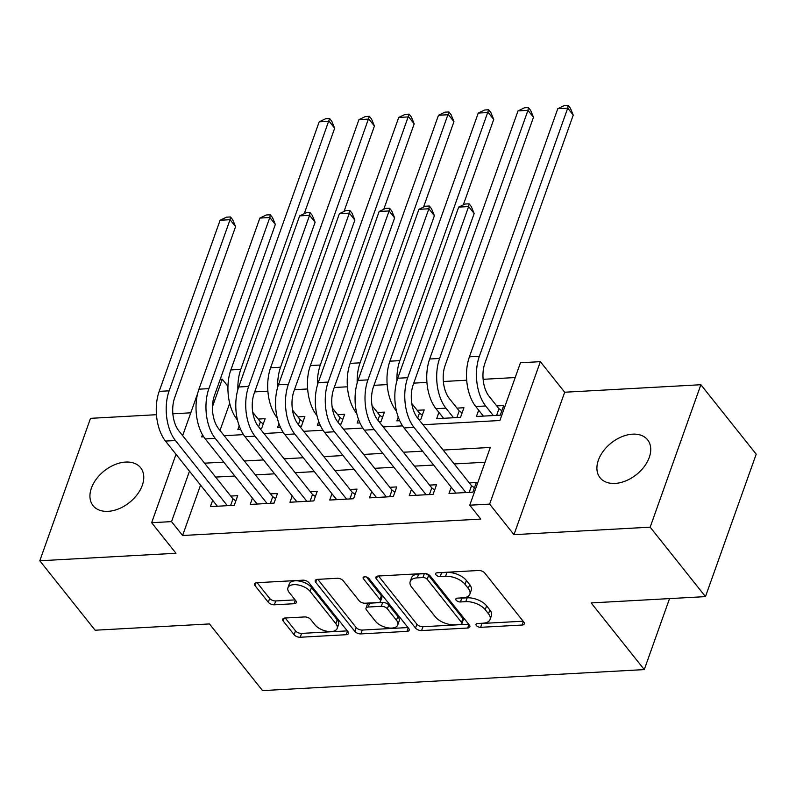 <?xml version="1.0" encoding="UTF-8"?>
<svg xmlns="http://www.w3.org/2000/svg" width="796" height="796" viewBox="0 0 796 796"><rect width="100%" height="100%" fill="white"/><g stroke="black" fill="none" stroke-linecap="round" stroke-linejoin="round"><path stroke-width="1.19" d="M476.376 625.557A3.264 1.672 -160.4 0 0 480.625 627.318L522.096 625.039A4.667 2.378 -160.4 0 0 524.315 623.875A4.667 2.378 -160.4 0 0 523.828 622.094L484.734 573.011A4.667 2.378 -160.4 0 0 478.655 570.493L437.183 572.782A3.264 1.672 -160.4 0 0 435.631 573.588A3.264 1.672 -160.4 0 0 435.969 574.841A3.264 1.672 -160.4 0 0 440.228 576.593L445.591 576.304A14.925 7.622 -160.4 0 1 465.033 584.334L468.287 588.433A14.925 7.622 -160.4 0 1 469.869 594.124A14.925 7.622 -160.4 0 1 462.755 597.846L457.382 598.134A3.264 1.672 -160.4 0 0 455.829 598.95A3.264 1.672 -160.4 0 0 456.178 600.194A3.264 1.672 -160.4 0 0 460.426 601.955L465.789 601.657A14.925 7.622 -160.4 0 1 485.232 609.696L488.495 613.786A14.925 7.622 -160.4 0 1 490.067 619.487A14.925 7.622 -160.4 0 1 482.953 623.208L477.59 623.497A3.264 1.672 -160.4 0 0 476.028 624.313A3.264 1.672 -160.4 0 0 476.376 625.557M480.615 623.338A3.264 1.672 -160.4 0 0 481.998 623.467L523.121 621.208M440.208 572.613A3.264 1.672 -160.4 0 0 441.601 572.742L446.964 572.453L445.591 576.304M460.416 597.975A3.264 1.672 -160.4 0 0 461.799 598.104L467.162 597.816L465.789 601.657M108.077 511.34A30.417 20.208 -38.5 0 0 137.3 494.455A30.417 20.208 -38.5 0 0 140.643 467.759A30.417 20.208 -38.5 0 0 125.629 462.068A30.417 20.208 -38.5 0 0 96.406 478.963A30.417 20.208 -38.5 0 0 93.062 505.659A30.417 20.208 -38.5 0 0 108.077 511.34M615.049 483.431A30.417 20.208 -38.5 0 0 644.272 466.536A30.417 20.208 -38.5 0 0 647.616 439.84A30.417 20.208 -38.5 0 0 632.601 434.158A30.417 20.208 -38.5 0 0 603.378 451.043A30.417 20.208 -38.5 0 0 600.035 477.739A30.417 20.208 -38.5 0 0 615.049 483.431M284.898 618.024A4.667 2.378 -160.4 0 0 282.68 619.188A4.667 2.378 -160.4 0 0 283.167 620.97L294.132 634.74A4.667 2.378 -160.4 0 0 300.211 637.248L346.27 634.711A4.667 2.378 -160.4 0 0 348.489 633.556A4.667 2.378 -160.4 0 0 348.001 631.775L308.898 582.692A4.667 2.378 -160.4 0 0 302.828 580.175L256.77 582.712A4.667 2.378 -160.4 0 0 254.551 583.876A4.667 2.378 -160.4 0 0 255.038 585.657L268.292 602.283A4.667 2.378 -160.4 0 0 274.361 604.801L294.072 603.716A4.667 2.378 -160.4 0 0 296.301 602.552A4.667 2.378 -160.4 0 0 295.804 600.771L289.237 592.523A12.477 6.368 -160.4 0 1 287.923 587.766A12.477 6.368 -160.4 0 1 297.724 584.891A12.477 6.368 -160.4 0 1 310.112 591.378L335.852 623.686A12.477 6.368 -160.4 0 1 337.166 628.452A12.477 6.368 -160.4 0 1 327.365 631.327A12.477 6.368 -160.4 0 1 314.977 624.84L310.679 619.457A4.667 2.378 -160.4 0 0 304.609 616.94L284.898 618.024M200.542 485.092L182.592 535.509L171.528 521.619L151.648 522.713L176.016 454.287M705.475 596.622L650.163 527.171L700.878 384.727L756.2 454.188L705.475 596.622L591.159 602.92L644.272 669.595L262.551 690.61L209.438 623.935L95.122 630.223L39.8 560.772L175.986 553.27L151.648 522.713M700.878 384.727L564.692 392.229L513.967 534.663L650.163 527.171M513.967 534.663L489.63 504.107L469.749 505.201L490.306 447.452L443.143 450.048M182.592 535.509L480.814 519.091L469.749 505.201M415.522 628.054A4.667 2.378 -160.4 0 0 421.591 630.571L467.65 628.034A4.667 2.378 -160.4 0 0 469.869 626.87A4.667 2.378 -160.4 0 0 469.381 625.089L430.288 576.005A4.667 2.378 -160.4 0 0 424.208 573.488L378.15 576.025A4.667 2.378 -160.4 0 0 375.931 577.19A4.667 2.378 -160.4 0 0 376.418 578.971L415.522 628.054L416.885 624.203A4.667 2.378 -160.4 0 0 422.965 626.721L468.675 624.203M406.955 631.377L360.906 633.905A4.667 2.378 -160.4 0 1 354.827 631.397L315.733 582.314A4.667 2.378 -160.4 0 1 315.236 580.533A4.667 2.378 -160.4 0 1 317.465 579.369L337.176 578.284A4.667 2.378 -160.4 0 1 343.245 580.791L359.105 600.701A4.667 2.378 -160.4 0 0 365.175 603.219L378.249 602.492A4.667 2.378 -160.4 0 0 380.478 601.338A4.667 2.378 -160.4 0 0 379.981 599.557L363.474 578.831A3.264 1.672 -160.4 0 1 363.135 577.578A3.264 1.672 -160.4 0 1 365.702 576.831A3.264 1.672 -160.4 0 1 368.936 578.523L408.686 628.432A4.667 2.378 -160.4 0 1 409.184 630.213A4.667 2.378 -160.4 0 1 406.955 631.377L408.219 627.835M156.444 414.706L90.525 418.338L39.8 560.772M259.874 428.407L261.695 428.308L265.128 418.686L258.163 419.064M299.644 426.218L301.465 426.119L304.888 416.497L297.933 416.875M339.404 424.029L341.225 423.93L344.648 414.308L337.693 414.686M379.165 421.84L380.986 421.741L384.408 412.119L377.453 412.497M418.925 419.651L420.746 419.552L424.178 409.92L417.213 410.308M438.894 412.368L436.656 418.676L460.516 417.363L463.939 407.731L456.984 408.119M451.242 487.172L449.004 493.48L472.854 492.167L476.287 482.545L469.322 482.923M411.482 489.361L409.234 495.669L433.094 494.356L436.526 484.734L429.561 485.112M371.722 491.55L369.473 497.858L393.333 496.545L396.756 486.923L389.801 487.301M331.952 493.749L329.713 500.047L353.573 498.734L356.996 489.112L350.041 489.49M292.192 495.938L289.953 502.236L313.803 500.923L317.236 491.301L310.271 491.679M252.431 498.127L250.183 504.425L274.043 503.112L277.476 493.49L270.511 493.868M485.043 462.247L454.208 463.939M433.641 465.073L414.447 466.128M393.881 467.262L374.677 468.317M354.111 469.451L334.917 470.506M314.35 471.64L295.157 472.695M274.59 473.829L255.397 474.884M234.83 476.018L215.626 477.073M212.671 500.316L210.423 506.614L234.283 505.301L237.706 495.679L230.75 496.057M515.201 377.553L483.122 379.314M466.695 380.219L443.362 381.503M426.935 382.408L413.761 383.135M387.174 384.597L374.001 385.324M347.414 386.786L334.23 387.513M307.644 388.975L294.47 389.702M267.884 391.164L254.71 391.891M229.686 403.254L220.004 430.457M478.665 410.179L476.416 416.487L500.276 415.174L503.699 405.542L496.744 405.93M398.239 417.074L396.896 420.865L399.721 420.706M358.479 419.263L357.125 423.054L359.951 422.895M318.718 421.452L317.365 425.243L320.191 425.084M278.948 423.641L277.605 427.432L280.431 427.273M239.188 425.83L237.845 429.621L240.671 429.462M644.272 669.595L669.545 598.602M190.781 412.816L172.861 413.801M220.213 379.294L222.243 379.175L212.472 406.617M227.954 386.339L222.243 379.175M422.984 424.736L499.908 420.507L520.465 362.757L540.355 361.663L489.63 504.107M564.692 392.229L540.355 361.663M182.642 435.661L197.617 393.602M189.478 471.202L171.528 521.619M422.577 451.183L403.383 452.237M382.816 453.372L363.613 454.426M343.046 455.561L323.853 456.615M303.286 457.75L284.092 458.804M263.526 459.939L244.332 460.993M223.766 462.128L204.562 463.182M202.473 434.725L201.686 436.924L203.746 436.815M224.174 435.691L243.506 434.626M263.934 433.502L283.267 432.437M303.694 431.313L323.027 430.248M343.454 429.124L362.797 428.059M383.224 426.935L402.557 425.87M490.067 619.487L491.44 615.636A14.925 7.622 -160.4 0 0 489.858 609.945L488.495 613.786M467.162 597.816A14.925 7.622 -160.4 0 1 486.605 605.846L489.858 609.945M469.869 594.124L471.232 590.274A14.925 7.622 -160.4 0 0 469.66 584.582L468.287 588.433M446.964 572.453A14.925 7.622 -160.4 0 1 466.406 580.493L469.66 584.582M378.498 576.005L416.885 624.203M460.317 624.452A3.264 1.672 -160.4 0 0 461.869 623.636A3.264 1.672 -160.4 0 0 461.531 622.392L427.213 579.309A3.264 1.672 -160.4 0 0 422.955 577.548L417.293 577.856A14.925 7.622 -160.4 0 0 410.189 581.577A14.925 7.622 -160.4 0 0 411.761 587.269L435.213 616.721A14.925 7.622 -160.4 0 0 454.655 624.76L460.317 624.452M461.869 623.636L463.242 619.785A3.264 1.672 -160.4 0 0 462.894 618.542L461.531 622.392M410.189 581.577L411.552 577.727A14.925 7.622 -160.4 0 1 418.666 574.006L424.328 573.697A3.264 1.672 -160.4 0 1 428.576 575.458L462.894 618.542M407.98 627.547L362.27 630.064L360.906 633.905M317.813 579.349L356.2 627.547A4.667 2.378 -160.4 0 0 362.27 630.064M380.478 601.338L381.841 597.488A4.667 2.378 -160.4 0 0 381.354 595.707L366.459 577.01M375.553 621.358A12.477 6.368 -160.4 0 0 387.95 627.845A12.477 6.368 -160.4 0 0 397.751 624.969A12.477 6.368 -160.4 0 0 396.438 620.213L387.373 608.821A4.667 2.378 -160.4 0 0 381.294 606.313L368.22 607.03A4.667 2.378 -160.4 0 0 366.001 608.194A4.667 2.378 -160.4 0 0 366.488 609.975L375.553 621.358M397.751 624.969L399.124 621.119A12.477 6.368 -160.4 0 0 397.811 616.363L396.438 620.213M366.001 608.194L367.364 604.343A4.667 2.378 -160.4 0 1 369.593 603.179L382.667 602.463A4.667 2.378 -160.4 0 1 388.737 604.98L397.811 616.363M337.166 628.452L338.539 624.601A12.477 6.368 -160.4 0 0 337.225 619.835L335.852 623.686M287.923 587.766L289.286 583.916A12.477 6.368 -160.4 0 1 299.097 581.04A12.477 6.368 -160.4 0 1 311.485 587.528L337.225 619.835M257.118 582.692L269.655 598.433A4.667 2.378 -160.4 0 0 275.734 600.95L295.097 599.885M285.247 618.004L295.505 630.89A4.667 2.378 -160.4 0 0 301.585 633.397L347.285 630.88M496.605 415.373L498.973 408.726L489.112 396.348A23.761 12.965 -93.2 0 1 484.903 363.205L573.249 115.092L567.717 108.147L479.371 356.26A35.641 19.452 86.8 0 0 485.679 405.97L493.311 415.552M498.973 408.726L501.848 410.756M557.777 108.694L564.195 105.609L568.175 105.39L567.717 108.147L557.777 108.694L469.421 356.807A35.641 19.452 86.8 0 0 475.739 406.517L483.371 416.099M568.175 105.39L570.384 108.166L573.249 115.092M469.182 492.366L471.55 485.719L417.432 417.771A23.761 12.965 -93.2 0 1 413.224 384.637L474.157 213.517L468.625 206.572L407.691 377.692A35.641 19.452 86.8 0 0 414.01 427.402L465.899 492.545M458.685 207.119L465.113 204.035L469.083 203.816L468.625 206.572L458.685 207.119L397.751 378.239A35.641 19.452 86.8 0 0 404.07 427.95L455.959 493.092M471.55 485.719L474.436 487.749M469.083 203.816L471.302 206.592L474.157 213.517M456.834 417.562L459.202 410.915L449.342 398.537A23.761 12.965 -93.2 0 1 445.133 365.394L533.489 117.281L527.957 110.336L439.601 358.449A35.641 19.452 86.8 0 0 445.919 408.159L453.551 417.741M459.202 410.915L462.088 412.945M518.017 110.883L524.435 107.798L528.415 107.579L527.957 110.336L518.017 110.883L429.661 358.996A35.641 19.452 86.8 0 0 435.979 408.706L443.611 418.288M528.415 107.579L530.624 110.355L533.489 117.281M417.671 418.069L419.442 413.104L411.781 403.492M419.442 413.104L422.318 415.134M463.302 204.9L493.719 119.47L488.187 112.525L478.247 113.072L389.901 361.185A35.641 19.452 86.8 0 0 396.219 410.895L396.527 411.283M478.247 113.072L484.674 109.987L488.644 109.768L490.863 112.544L493.719 119.47M488.644 109.768L399.841 360.638A35.641 19.452 86.8 0 0 396.935 380.767M377.911 420.258L379.682 415.293L372.021 405.681M379.682 415.293L382.558 417.323M423.542 207.089L453.959 121.659L448.427 114.714L438.487 115.261L350.14 363.374A35.641 19.452 86.8 0 0 356.449 413.084L356.767 413.472M438.487 115.261L444.914 112.176L448.884 111.957L451.103 114.733L453.959 121.659M448.884 111.957L360.081 362.827A35.641 19.452 86.8 0 0 357.175 382.956M338.151 422.457L339.922 417.482L332.26 407.87M339.922 417.482L342.797 419.512M383.772 209.278L414.199 123.848L408.666 116.903L398.726 117.45L310.37 365.563A35.641 19.452 86.8 0 0 316.689 415.273L317.007 415.661M398.726 117.45L405.144 114.365L409.124 114.146L411.333 116.922L414.199 123.848M409.124 114.146L320.31 365.016A35.641 19.452 86.8 0 0 317.415 385.145M429.422 494.555L431.79 487.908L377.672 419.96A23.761 12.965 -93.2 0 1 373.463 386.826L434.397 215.706L428.865 208.761L367.931 379.881A35.641 19.452 86.8 0 0 374.249 429.591L426.139 494.734M418.925 209.308L425.343 206.224L429.323 206.005L428.865 208.761L418.925 209.308L357.991 380.428A35.641 19.452 86.8 0 0 364.309 430.139L416.199 495.281M431.79 487.908L434.666 489.938M429.323 206.005L431.531 208.781L434.397 215.706M389.662 496.744L392.03 490.097L337.912 422.149A23.761 12.965 -93.2 0 1 333.703 389.015L394.637 217.895L389.105 210.95L328.171 382.07A35.641 19.452 86.8 0 0 334.479 431.78L386.378 496.923M379.165 211.497L385.582 208.413L389.562 208.194L389.105 210.95L379.165 211.497L318.231 382.617A35.641 19.452 86.8 0 0 324.539 432.327L376.428 497.47M392.03 490.097L394.906 492.127M389.562 208.194L391.771 210.97L394.637 217.895M349.902 498.933L352.26 492.286L298.152 424.338A23.761 12.965 -93.2 0 1 293.933 391.204L354.867 220.084L349.335 213.139L288.401 384.259A35.641 19.452 86.8 0 0 294.719 433.969L346.608 499.112M339.394 213.686L345.822 210.602L349.792 210.383L349.335 213.139L339.394 213.686L278.461 384.806A35.641 19.452 86.8 0 0 284.779 434.517L336.668 499.659M352.26 492.286L355.145 494.316M349.792 210.383L352.011 213.159L354.867 220.084M310.132 501.122L312.5 494.475L258.382 426.527A23.761 12.965 -93.2 0 1 254.173 393.393L315.107 222.273L309.574 215.328L248.641 386.448A35.641 19.452 86.8 0 0 254.959 436.158L306.848 501.301M299.634 215.875L306.062 212.791L310.032 212.572L309.574 215.328L299.634 215.875L238.701 386.995A35.641 19.452 86.8 0 0 245.019 436.705L296.908 501.848M312.5 494.475L315.385 496.505M310.032 212.572L312.251 215.348L315.107 222.273M298.381 424.646L300.152 419.671L292.5 410.059M300.152 419.671L303.037 421.701M344.011 211.467L374.438 126.037L368.906 119.092L358.956 119.639L270.61 367.752A35.641 19.452 86.8 0 0 276.928 417.462L277.237 417.86M358.956 119.639L365.384 116.554L369.364 116.335L371.573 119.111L374.438 126.037M369.364 116.335L280.55 367.205A35.641 19.452 86.8 0 0 277.655 387.334M270.371 503.311L272.739 496.664L218.621 428.726A23.761 12.965 -93.2 0 1 214.413 395.582L275.346 224.462L269.814 217.517L208.88 388.637A35.641 19.452 86.8 0 0 215.199 438.347L267.088 503.49M259.874 218.064L266.292 214.98L270.272 214.761L269.814 217.517L259.874 218.064L198.94 389.184A35.641 19.452 86.8 0 0 205.259 438.894L257.148 504.037M272.739 496.664L275.615 498.694M270.272 214.761L272.481 217.537L275.346 224.462M258.62 426.835L260.392 421.86L252.73 412.248M260.392 421.86L263.267 423.89M304.251 213.656L334.668 128.226L329.136 121.281L319.196 121.828L230.85 369.941A35.641 19.452 86.8 0 0 237.168 419.651L237.477 420.049M319.196 121.828L325.624 118.743L329.594 118.524L331.813 121.3L334.668 128.226M329.594 118.524L240.79 369.394A35.641 19.452 86.8 0 0 237.885 389.523M230.611 505.5L232.979 498.853L178.861 430.915A23.761 12.965 -93.2 0 1 174.652 397.771L235.586 226.651L230.054 219.706L169.12 390.826A35.641 19.452 86.8 0 0 175.428 440.536L227.328 505.679M220.104 220.253L226.532 217.169L230.512 216.95L230.054 219.706L220.104 220.253L159.18 391.373A35.641 19.452 86.8 0 0 165.488 441.084L217.378 506.226M232.979 498.853L235.855 500.883M230.512 216.95L232.721 219.726L235.586 226.651M481.998 623.467L480.625 627.318M441.601 572.742L440.228 576.593M461.799 598.104L460.426 601.955M486.605 605.846L485.232 609.696M466.406 580.493L465.033 584.334M523.35 621.497L522.096 625.039M377.433 576.125L376.418 578.971M468.904 624.502L467.65 628.034M422.965 626.721L421.591 630.571M428.576 575.458L427.213 579.309M424.328 573.697L422.955 577.548M418.666 574.006L417.293 577.856M356.2 627.547L354.827 631.397M316.748 579.458L315.733 582.314M381.354 595.707L379.981 599.557M364.19 576.831L363.474 578.831M388.737 604.98L387.373 608.821M382.667 602.463L381.294 606.313M369.593 603.179L368.22 607.03M311.485 587.528L310.112 591.378M295.336 600.184L294.072 603.716M275.734 600.95L274.361 604.801M269.655 598.433L268.292 602.283M256.053 582.801L255.038 585.657M347.524 631.178L346.27 634.711M301.585 633.397L300.211 637.248M295.505 630.89L294.132 634.74M284.182 618.124L283.167 620.97M485.679 405.97L475.739 406.517M479.371 356.26L469.421 356.807M414.01 427.402L404.07 427.95M407.691 377.692L397.751 378.239M445.919 408.159L435.979 408.706M439.601 358.449L429.661 358.996M399.841 360.638L389.901 361.185M360.081 362.827L350.14 363.374M320.31 365.016L310.37 365.563M374.249 429.591L364.309 430.139M367.931 379.881L357.991 380.428M334.479 431.78L324.539 432.327M328.171 382.07L318.231 382.617M294.719 433.969L284.779 434.517M288.401 384.259L278.461 384.806M254.959 436.158L245.019 436.705M248.641 386.448L238.701 386.995M280.55 367.205L270.61 367.752M215.199 438.347L205.259 438.894M208.88 388.637L198.94 389.184M240.79 369.394L230.85 369.941M175.428 440.536L165.488 441.084M169.12 390.826L159.18 391.373"/></g></svg>
